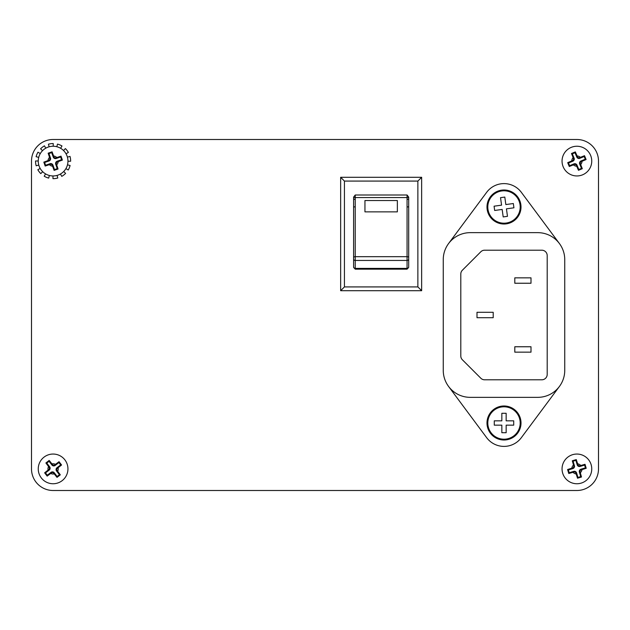 <?xml version="1.0" encoding="UTF-8"?>
<svg xmlns="http://www.w3.org/2000/svg" width="630" height="630" viewBox="0 0 630 630"><rect width="100%" height="100%" fill="white"/><g stroke="black" fill="none" stroke-linecap="round" stroke-linejoin="round"><path stroke-width="0.94" d="M520.049 204.782A16.199 16.199 0 0 0 501.779 190.953A16.199 16.199 0 0 0 487.951 209.223A16.199 16.199 0 0 0 506.221 223.044A16.199 16.199 0 0 0 520.049 204.782M520.199 422.998A16.199 16.199 0 0 0 504 406.799A16.199 16.199 0 0 0 487.801 422.998A16.199 16.199 0 0 0 504 439.197A16.199 16.199 0 0 0 520.199 422.998M504 224.012A17.01 17.01 0 0 0 521.01 207.002A17.01 17.01 0 0 0 504 189.992A17.01 17.01 0 0 0 486.99 207.002A17.01 17.01 0 0 0 504 224.012M504 440.008A17.01 17.01 0 0 0 521.01 422.998A17.01 17.01 0 0 0 504 405.988A17.01 17.01 0 0 0 486.99 422.998A17.01 17.01 0 0 0 504 440.008M448.584 243.542L486.667 192.315A21.601 21.601 0 0 1 521.333 192.315L559.416 243.542M44.494 164.084L45.187 166.044L50.235 164.383A1.622 1.622 0 0 1 52.298 165.383L54.117 170.376L58.039 169.013L56.377 163.965A1.622 1.622 0 0 1 57.377 161.902L62.378 160.083L61.701 158.114L61.016 156.161L55.968 157.823A1.622 1.622 0 0 1 53.904 156.823L52.085 151.822L48.156 153.185L49.817 158.232A1.622 1.622 0 0 1 48.817 160.296L43.824 162.115L44.494 164.084M67.134 156.232A14.852 14.852 0 0 1 57.968 175.132A14.852 14.852 0 0 1 39.068 165.966A14.852 14.852 0 0 1 48.234 147.066A14.852 14.852 0 0 1 67.134 156.232A14.852 14.852 0 0 1 57.968 175.132A14.852 14.852 0 0 1 39.068 165.966M568.488 164.588L569.292 166.501L574.237 164.54A1.622 1.622 0 0 1 576.356 165.422L578.466 170.297L582.301 168.706L580.34 163.761A1.622 1.622 0 0 1 581.222 161.65L586.097 159.532L585.309 157.61L584.506 155.697L579.561 157.657A1.622 1.622 0 0 1 577.45 156.783L575.332 151.901L571.497 153.492L573.457 158.437A1.622 1.622 0 0 1 572.583 160.555L567.701 162.666L568.488 164.588M590.617 155.413A14.852 14.852 0 0 1 582.585 174.817A14.852 14.852 0 0 1 563.181 166.785A14.852 14.852 0 0 1 571.213 147.381A14.852 14.852 0 0 1 590.617 155.413A14.852 14.852 0 0 0 571.213 147.381A14.852 14.852 0 0 0 563.181 166.785M585.624 466.287L585.018 464.302L579.899 465.743A1.622 1.622 0 0 1 577.883 464.656L576.277 459.593L572.3 460.782L573.749 465.901A1.622 1.622 0 0 1 572.662 467.917L567.591 469.523L568.173 471.508L568.78 473.5L573.899 472.051A1.622 1.622 0 0 1 575.914 473.138L577.521 478.209L581.498 477.02L580.057 471.901A1.622 1.622 0 0 1 581.144 469.885L586.207 468.279L585.624 466.287M562.677 473.161A14.852 14.852 0 0 1 572.638 454.671A14.852 14.852 0 0 1 591.129 464.641A14.852 14.852 0 0 1 581.159 483.123A14.852 14.852 0 0 1 562.677 473.161A14.852 14.852 0 0 1 572.638 454.671A14.852 14.852 0 0 1 591.129 464.641A14.852 14.852 0 0 1 581.159 483.123A14.852 14.852 0 0 1 562.677 473.161M47.533 461.695L45.895 462.971L49.077 467.232A1.622 1.622 0 0 1 48.786 469.5L44.628 472.815L47.171 476.107L51.432 472.917A1.622 1.622 0 0 1 53.7 473.209L57.015 477.367L58.669 476.107L60.307 474.831L57.117 470.571A1.622 1.622 0 0 1 57.409 468.303L61.567 464.987L59.031 461.695L54.771 464.877A1.622 1.622 0 0 1 52.503 464.586L49.187 460.428L47.533 461.695M62.173 480.651A14.852 14.852 0 0 1 41.344 477.973A14.852 14.852 0 0 1 44.021 457.144A14.852 14.852 0 0 1 64.851 459.821A14.852 14.852 0 0 1 62.173 480.651A14.852 14.852 0 0 0 64.851 459.821A14.852 14.852 0 0 0 44.021 457.144M591.727 469.689A14.852 14.852 0 0 0 577.686 454.072A14.852 14.852 0 0 0 562.07 468.114M591.751 161.099A14.852 14.852 0 0 0 576.899 146.247A14.852 14.852 0 0 0 562.047 161.099M31.5 468.901A21.601 21.601 0 0 0 53.101 490.502L576.899 490.502A21.601 21.601 0 0 0 598.5 468.901L598.5 161.099A21.601 21.601 0 0 0 576.899 139.498L53.101 139.498A21.601 21.601 0 0 0 31.5 161.099L31.5 468.901M59.425 474.721L56.558 471.004A2.331 2.331 0 0 1 56.976 467.736L60.693 464.869L58.921 462.57L55.204 465.444A2.331 2.331 0 0 1 51.936 465.019L49.069 461.31L46.77 463.081L49.644 466.798A2.331 2.331 0 0 1 49.219 470.059L45.51 472.925L47.282 475.225L50.998 472.358A2.331 2.331 0 0 1 54.259 472.776L57.125 476.493L59.425 474.721L60.307 474.831M57.125 476.493L57.015 477.367M47.282 475.225L47.171 476.107M45.51 472.925L44.628 472.815M46.77 463.081L45.895 462.971M49.069 461.31L49.187 460.428M58.921 462.57L59.031 461.695M60.693 464.869L61.567 464.987M569.197 472.72L573.694 471.374A2.331 2.331 0 0 1 576.592 472.941L577.938 477.43L580.718 476.603L579.372 472.106A2.331 2.331 0 0 1 580.939 469.208L585.435 467.862L584.601 465.082L580.104 466.428A2.331 2.331 0 0 1 577.206 464.861L575.859 460.365L573.08 461.199L574.426 465.696A2.331 2.331 0 0 1 572.859 468.594L568.37 469.941L569.197 472.72L568.78 473.5M568.37 469.941L567.591 469.523M573.08 461.199L572.3 460.782M575.859 460.365L576.277 459.593M584.601 465.082L585.018 464.302M585.435 467.862L586.207 468.279M580.718 476.603L581.498 477.02M577.938 477.43L577.521 478.209M584.167 156.516L579.836 158.311A2.331 2.331 0 0 1 576.797 157.051L574.993 152.72L572.316 153.83L574.111 158.161A2.331 2.331 0 0 1 572.851 161.209L568.52 163.005L569.63 165.682L573.962 163.887A2.331 2.331 0 0 1 577.009 165.147L578.805 169.478L581.482 168.368L579.687 164.036A2.331 2.331 0 0 1 580.947 160.996L585.278 159.193L584.167 156.516L584.506 155.697M585.278 159.193L586.097 159.532M581.482 168.368L582.301 168.706M578.805 169.478L578.466 170.297M569.63 165.682L569.292 166.501M568.52 163.005L567.701 162.666M572.316 153.83L571.497 153.492M574.993 152.72L575.332 151.901M45.573 173.904L44.21 176.227A17.553 17.553 0 0 0 48.699 178.093L49.376 175.479M52.983 175.951L52.967 178.652A17.553 17.553 0 0 0 57.787 178.014L57.062 175.408M40.186 168.423L37.831 169.754A17.553 17.553 0 0 0 40.8 173.612L42.69 171.691M38.249 160.989L35.548 160.965A17.553 17.553 0 0 0 36.186 165.785L38.792 165.068M40.296 153.578L37.973 152.208A17.553 17.553 0 0 0 36.107 156.705L38.721 157.382M45.777 148.184L44.447 145.837A17.553 17.553 0 0 0 40.588 148.798L42.509 150.688M53.211 146.247L53.235 143.553A17.553 17.553 0 0 0 48.415 144.191L49.132 146.79M57.495 144.112L56.818 146.727A14.852 14.852 0 0 1 60.622 148.294L61.992 145.971A17.553 17.553 0 0 0 57.495 144.112M65.402 148.585L63.512 150.507A14.852 14.852 0 0 1 66.016 153.775L68.363 152.444A17.553 17.553 0 0 0 65.402 148.585M67.953 161.217L70.647 161.233A17.553 17.553 0 0 0 70.009 156.413L67.41 157.138M65.906 168.627L68.229 169.99A17.553 17.553 0 0 0 70.087 165.501L67.473 164.824M60.425 174.014L61.756 176.369A17.553 17.553 0 0 0 65.614 173.4L63.693 171.51M56.196 158.492A2.331 2.331 0 0 1 53.235 157.051L51.699 152.618L48.951 153.57L50.495 158.004A2.331 2.331 0 0 1 49.053 160.965L44.62 162.501L45.573 165.249L50.006 163.706A2.331 2.331 0 0 1 52.967 165.147L54.503 169.58L57.243 168.627L55.708 164.194A2.331 2.331 0 0 1 57.149 161.233L61.583 159.697L60.63 156.957L56.196 158.492L55.968 157.823M61.583 159.697L62.378 160.083M60.63 156.957L61.016 156.161M51.699 152.618L52.085 151.822M48.951 153.57L48.156 153.185M44.62 162.501L43.824 162.115M45.573 165.249L45.187 166.044M54.503 169.58L54.117 170.376M57.243 168.627L58.039 169.013M470.248 397.349L537.752 397.349A27.003 27.003 0 0 0 564.748 370.353L564.748 259.647A27.003 27.003 0 0 0 537.752 232.651L470.248 232.651A27.003 27.003 0 0 0 443.252 259.647L443.252 370.353A27.003 27.003 0 0 0 470.248 397.349M559.416 386.458L521.333 437.685A21.601 21.601 0 0 1 486.667 437.685L448.584 386.458M484.635 250.197A5.402 5.402 0 0 0 480.816 251.78L462.381 270.215A5.402 5.402 0 0 0 460.798 274.034L460.798 355.966A5.402 5.402 0 0 0 462.381 359.785L480.816 378.22A5.402 5.402 0 0 0 484.635 379.803L541.8 379.803A5.402 5.402 0 0 0 547.202 374.401L547.202 255.599A5.402 5.402 0 0 0 541.8 250.197L484.635 250.197M501.842 420.84L494.282 420.84L494.282 425.163L501.842 425.163L501.842 432.723L506.158 432.723L506.158 425.163L513.718 425.163L513.718 420.84L506.158 420.84L506.158 413.28L501.842 413.28L501.842 420.84M501.567 205.159L494.077 206.191L494.668 210.475L502.157 209.436L503.197 216.925L507.473 216.334L506.433 208.845L513.923 207.805L513.332 203.529L505.843 204.561L504.803 197.072L500.527 197.67L501.567 205.159M531.003 346.76L514.797 346.76L514.797 352.154L531.003 352.154L531.003 346.76M493.203 312.299L476.997 312.299L476.997 317.701L493.203 317.701L493.203 312.299M514.797 277.846L514.797 283.24L531.003 283.24L531.003 277.846L514.797 277.846M407.067 269.16L407.067 195.001L408.689 197.103L408.689 267.333L407.067 269.16L355.233 269.16L353.611 267.333L353.611 197.103L355.233 195.001L355.233 206.853L353.611 206.916L353.611 267.333M364.951 211.861L397.349 211.861L397.349 200.521L364.951 200.521L364.951 211.861M340.649 290.698L340.649 177.298L344.429 181.078L344.429 286.918L340.649 290.698L421.651 290.698L417.871 286.918L344.429 286.918M407.067 195.001L355.233 195.001M417.871 286.918L417.871 181.078L421.651 177.298L340.649 177.298M417.871 181.078L344.429 181.078M421.651 177.298L421.651 290.698M355.233 199.379L353.611 199.316L353.611 197.103M407.067 206.853L408.689 206.916M407.067 199.379L408.689 199.316M408.689 257.528A1.622 0.843 -0 0 0 407.067 256.678L355.233 256.678L355.233 269.16M408.689 259.032A1.622 1.417 0 0 1 407.067 260.45L355.233 260.45A1.622 1.417 180 0 1 353.611 259.032M408.689 197.568L353.611 197.568M56.668 164.792A5.127 5.127 0 0 0 58.204 161.619M49.408 164.666A5.127 5.127 0 0 0 52.581 166.202M580.679 164.572A5.127 5.127 0 0 0 582.025 161.311M573.426 164.879A5.127 5.127 0 0 0 576.686 166.226M573.497 465.058A5.127 5.127 0 0 0 571.819 468.169M580.742 465.499A5.127 5.127 0 0 0 577.631 463.822M50.739 473.453A5.127 5.127 0 0 0 54.235 473.902M48.549 466.539A5.127 5.127 0 0 0 48.1 470.035M55.464 464.349A5.127 5.127 0 0 0 51.967 463.901M57.653 471.264A5.127 5.127 0 0 0 58.102 467.767M54.259 472.776L53.7 473.209M50.998 472.358L51.432 472.917M49.219 470.059L48.786 469.5M49.644 466.798L49.077 467.232M51.936 465.019L52.503 464.586M55.204 465.444L54.771 464.877M56.976 467.736L57.409 468.303M56.558 471.004L57.117 470.571M580.301 472.736A5.127 5.127 0 0 0 581.978 469.633M573.064 472.303A5.127 5.127 0 0 0 576.166 473.981M572.859 468.594L572.662 467.917M574.426 465.696L573.749 465.901M577.206 464.861L577.883 464.656M580.104 466.428L579.899 465.743M580.939 469.208L581.144 469.885M579.372 472.106L580.057 471.901M576.592 472.941L575.914 473.138M573.694 471.374L573.899 472.051M573.119 157.626A5.127 5.127 0 0 0 571.772 160.886M580.372 157.319A5.127 5.127 0 0 0 577.111 155.972M580.947 160.996L581.222 161.65M579.687 164.036L580.34 163.761M577.009 165.147L576.356 165.422M573.962 163.887L574.237 164.54M572.851 161.209L572.583 160.555M574.111 158.161L573.457 158.437M576.797 157.051L577.45 156.783M579.836 158.311L579.561 157.657M53.235 157.051L53.904 156.823M49.053 160.965L48.817 160.296M50.495 158.004L49.817 158.232M52.967 165.147L52.298 165.383M50.006 163.706L50.235 164.383M57.149 161.233L57.377 161.902M55.708 164.194L56.377 163.965M56.787 157.531A5.127 5.127 0 0 0 53.613 155.996M49.534 157.413A5.127 5.127 0 0 0 47.998 160.587M355.233 206.853L355.233 256.678A1.622 0.843 180 0 0 353.611 257.528M408.689 266.994A1.622 1.417 0 0 1 407.067 268.404L355.233 268.404A1.622 1.417 180 0 1 353.611 266.994"/></g></svg>
